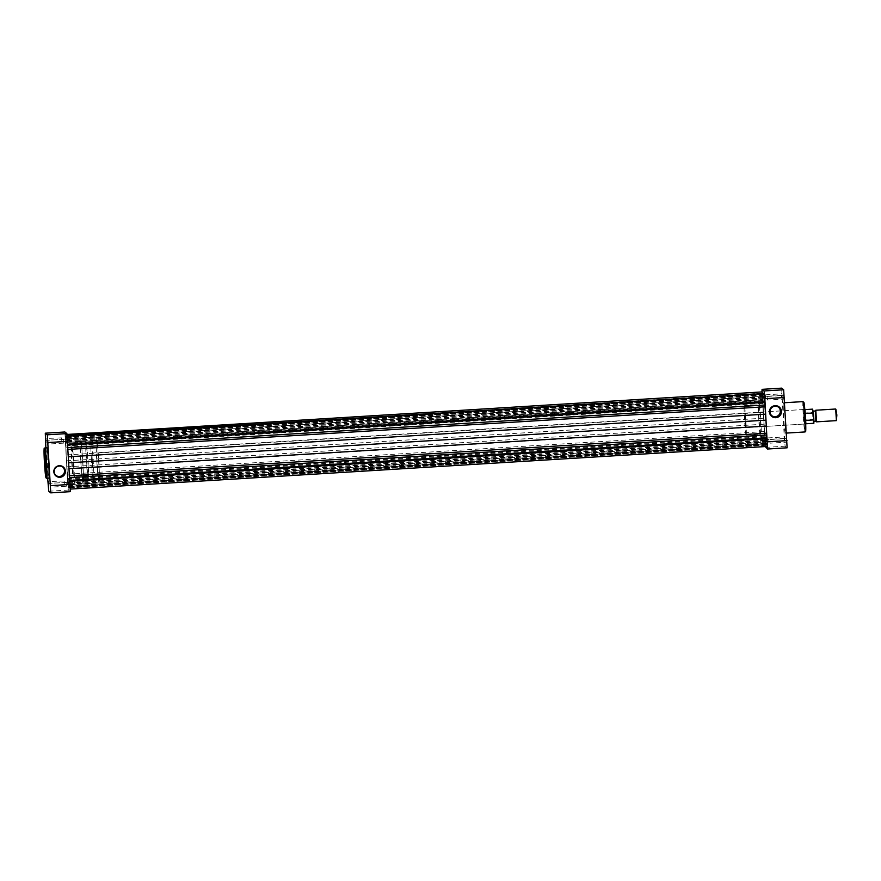 <?xml version="1.0" encoding="UTF-8"?>
<svg xmlns="http://www.w3.org/2000/svg" width="881" height="881" viewBox="0 0 881 881"><rect width="100%" height="100%" fill="white"/><g stroke="black" fill="none" stroke-linecap="round" stroke-linejoin="round"><path stroke-width="0.66" stroke-dasharray="4.41 3.3" d="M786.799 442.736L786.513 437.945L786.799 442.736L785.962 438.562L786.193 442.185L770.082 443.176L769.862 439.542L770.082 443.176M784.244 399.633L783.947 394.842L784.244 399.633L783.407 395.459L783.627 399.082L767.527 400.073L767.307 396.439L767.527 400.073M784.817 441.117L784.519 436.326L784.817 441.117L783.98 436.943L784.2 440.577L768.1 441.557L767.88 437.923L768.1 441.557M782.251 398.014L781.976 393.223L782.251 398.014L781.425 393.84L781.645 397.463M805.168 424.576L804.232 408.894L805.168 424.576L803.802 416.79L803.67 409.511L804.562 424.036L745.656 427.637L744.764 413.112L745.656 427.637M778.606 407.242A5.44 5.429 129.1 0 0 769.752 409.588A5.44 5.429 129.1 0 0 771.745 415.667M765.325 394.82L765.534 398.454L765.314 394.82L781.425 393.84M761.074 442.35A22.917 1.002 86.5 0 1 758.695 419.092A22.917 1.002 86.5 0 1 758.321 396.615A22.917 1.002 86.5 0 1 758.365 396.626A22.917 1.002 86.5 0 1 760.744 419.885A22.917 1.002 86.5 0 1 761.118 442.361A22.917 1.002 86.5 0 1 761.074 442.35M766.162 442.031A22.917 1.002 86.5 0 1 763.772 418.783A22.917 1.002 86.5 0 1 763.398 396.307A22.917 1.002 86.5 0 1 763.442 396.318A22.917 1.002 86.5 0 1 765.82 419.576A22.917 1.002 86.5 0 1 766.195 442.053A22.917 1.002 86.5 0 1 766.162 442.031A22.917 1.002 -93.5 0 0 766.195 442.053A22.917 1.002 -93.5 0 0 765.82 419.576A22.917 1.002 -93.5 0 0 763.442 396.318A22.917 1.002 -93.5 0 0 763.398 396.307A22.917 1.002 -93.5 0 0 763.772 418.783A22.917 1.002 -93.5 0 0 766.162 442.031M746.086 435.071A14.735 0.639 86.5 0 1 744.555 420.116A14.735 0.639 86.5 0 1 744.313 405.667A14.735 0.639 86.5 0 1 744.335 405.678A14.735 0.639 86.5 0 1 745.866 420.633A14.735 0.639 86.5 0 1 746.108 435.082A14.735 0.639 86.5 0 1 746.086 435.071M760.589 434.179A14.735 0.639 86.5 0 1 759.059 419.235A14.735 0.639 86.5 0 1 758.816 404.786A14.735 0.639 86.5 0 1 758.849 404.797A14.735 0.639 86.5 0 1 760.38 419.741A14.735 0.639 86.5 0 1 760.622 434.19A14.735 0.639 86.5 0 1 760.589 434.179M785.29 433.144A15.208 0.661 86.5 0 1 783.705 417.715A15.208 0.661 86.5 0 1 783.462 402.804A15.208 0.661 86.5 0 1 783.484 402.815A15.208 0.661 86.5 0 1 785.07 418.244A15.208 0.661 86.5 0 1 785.312 433.155A15.208 0.661 86.5 0 1 785.29 433.144M803.67 409.511L744.775 413.123M761.977 391.935L765.336 446.557M787.107 447.812L785.114 446.193L784.332 438.441L781.645 388.147M767.88 437.923L783.991 436.943L784.519 436.326M769.862 439.542L785.973 438.562L786.513 437.945M767.307 396.439L783.407 395.459L783.947 394.842M63.817 443.121L63.597 439.487L63.817 443.121L48.213 444.068L47.992 440.445L47.882 444.453M66.372 486.224L66.152 482.59L66.372 486.224L50.779 487.171L50.558 483.548L50.437 487.556M61.824 441.502L61.604 437.868L61.824 441.502L46.23 442.449L46.01 438.826L45.889 442.835M64.39 484.605L64.17 480.971L64.39 484.605L48.785 485.563L48.565 481.929L48.455 485.938M62.782 467.062A5.44 5.429 129.1 0 0 53.928 469.397A5.44 5.429 129.1 0 0 55.932 475.476M47.078 447.856A15.208 0.661 -93.5 0 0 47.365 463.065A15.208 0.661 -93.5 0 0 48.929 478.185M71.339 438.65A22.917 1.002 -93.5 0 0 71.295 438.639A22.917 1.002 -93.5 0 0 71.669 461.115A22.917 1.002 -93.5 0 0 74.048 484.374A22.917 1.002 -93.5 0 0 74.092 484.385A22.917 1.002 -93.5 0 0 73.718 461.908A22.917 1.002 -93.5 0 0 71.339 438.65M71.295 438.639L66.218 438.947A22.917 1.002 -93.5 0 0 66.218 438.947A22.917 1.002 -93.5 0 0 66.593 461.424A22.917 1.002 -93.5 0 0 68.971 484.682A22.917 1.002 -93.5 0 0 69.015 484.693A22.917 1.002 -93.5 0 0 68.641 462.217A22.917 1.002 -93.5 0 0 66.262 438.969A22.917 1.002 -93.5 0 0 66.218 438.947A22.917 1.002 -93.5 0 0 66.593 461.424A22.917 1.002 -93.5 0 0 68.971 484.682A22.917 1.002 -93.5 0 0 69.015 484.693A22.917 1.002 -93.5 0 0 68.641 462.217A22.917 1.002 -93.5 0 0 66.262 438.969L758.321 396.615M86.327 445.929A14.735 0.639 -93.5 0 0 86.305 445.918A14.735 0.639 -93.5 0 0 86.547 460.367A14.735 0.639 -93.5 0 0 88.078 475.322A14.735 0.639 -93.5 0 0 88.1 475.333A14.735 0.639 -93.5 0 0 87.869 460.884A14.735 0.639 -93.5 0 0 86.327 445.929M71.824 446.821A14.735 0.639 -93.5 0 0 71.79 446.81A14.735 0.639 -93.5 0 0 72.033 461.259A14.735 0.639 -93.5 0 0 73.564 476.203A14.735 0.639 -93.5 0 0 73.597 476.214A14.735 0.639 -93.5 0 0 73.354 461.765A14.735 0.639 -93.5 0 0 71.824 446.821L86.305 445.918M70.337 491.653L68.344 490.045L67.562 482.281L64.875 431.987M45.856 447.922L47.662 478.273M64.17 480.971L48.191 481.588M61.604 437.868L45.625 438.485M63.597 439.487L47.607 440.104M66.152 482.59L50.173 483.206M836.95 420.006L836.311 409.555M835.684 409.015L836.399 420.633M815.894 421.151L815.343 415.876L815.839 421.162M816.511 421.845L815.795 410.227M813.637 416.394L813.097 411.119L813.637 416.394M91.844 453.054L804.805 409.445L805.686 423.959L92.725 467.58L91.844 453.054L92.725 467.58M805.862 423.772L805.003 409.61M86.283 459.882A20.01 0.87 86.5 0 1 85.986 440.654A20.01 0.87 86.5 0 1 88.122 461.369A20.01 0.87 86.5 0 1 88.43 480.597A20.01 0.87 86.5 0 1 86.283 459.882M80.843 460.212A20.01 0.87 86.5 0 1 80.545 440.985A20.01 0.87 86.5 0 1 82.682 461.71A20.01 0.87 86.5 0 1 82.99 480.927A20.01 0.87 86.5 0 1 80.843 460.212M82.814 461.82A22.917 1.002 86.5 0 1 83.166 483.834A22.917 1.002 86.5 0 1 80.711 460.102A22.917 1.002 86.5 0 1 80.369 438.088A22.917 1.002 86.5 0 1 82.814 461.82M98.782 460.84A22.917 1.002 86.5 0 1 99.124 482.854A22.917 1.002 86.5 0 1 96.668 459.122A22.917 1.002 86.5 0 1 96.326 437.108A22.917 1.002 86.5 0 1 98.782 460.84M96.8 459.232A20.01 0.87 86.5 0 1 96.503 440.015A20.01 0.87 86.5 0 1 98.639 460.73A20.01 0.87 86.5 0 1 98.947 479.947A20.01 0.87 86.5 0 1 96.8 459.232M91.36 459.563A20.01 0.87 86.5 0 1 91.062 440.346A20.01 0.87 86.5 0 1 93.199 461.06A20.01 0.87 86.5 0 1 93.507 480.288A20.01 0.87 86.5 0 1 91.36 459.563M812.612 409.147L812.557 412.528L804.937 412.991L805.344 419.929L812.965 419.455L813.471 423.309M815.222 410.987L815.343 415.876L815.266 410.987M812.557 412.528L812.965 419.455M805.917 420.391L805.498 413.453M767.208 443.892L766.933 439.179L767.208 443.892M70.028 486.543L69.742 481.819L70.028 486.543L767.219 443.892M764.653 400.789L764.367 396.076L764.653 400.789L67.474 443.44L67.187 438.716L67.474 443.44M762.671 399.181L762.384 394.457L762.671 399.181L65.491 441.822L65.194 437.108L65.48 441.822M765.226 442.273L764.939 437.56L765.226 442.273L68.046 484.924L67.76 480.211L68.046 484.924M68.278 486.488L68.3 483.03A25.461 1.112 -93.5 0 0 68.806 486.29L69.17 487.942L69.357 486.741A25.461 1.112 -93.5 0 0 69.511 484.01L70.194 489.087L69.401 475.839A25.461 1.112 -93.5 0 0 69.103 468.692L68.399 456.81A25.461 1.112 -93.5 0 0 67.837 449.431L67.033 436.183L66.934 440.621A25.461 1.112 -93.5 0 0 66.427 437.35L66.064 435.699L65.877 436.91A25.461 1.112 -93.5 0 0 65.723 439.63L65.04 434.564L65.833 447.812A25.461 1.112 -93.5 0 0 66.13 454.948L66.835 466.842A25.461 1.112 -93.5 0 0 67.397 474.209L68.2 487.468L68.278 486.488L765.457 443.848L765.479 440.379A25.461 1.112 -93.5 0 0 765.996 443.65L766.349 445.301L766.536 444.09A25.461 1.112 -93.5 0 0 766.701 441.37L767.362 446.436M762.23 391.913L763.012 405.161A25.461 1.112 -93.5 0 0 763.309 412.308L764.014 424.19A25.461 1.112 -93.5 0 0 764.587 431.569L765.457 443.848M763.243 393.058L763.056 394.259A25.461 1.112 -93.5 0 0 762.902 396.99L762.439 393.102M764.212 393.532L764.113 397.97A25.461 1.112 -93.5 0 0 763.607 394.71L763.364 393.587M67.848 444.288L764.873 401.659M65.701 439.817L762.88 397.166M762.572 399.776L65.381 442.427L762.528 399.754M65.304 436.502L762.483 393.851L65.337 436.524M764.168 398.212L66.989 440.863M69.17 487.942L766.349 445.301M69.896 487.116L767.076 444.476M69.929 487.149L767.109 444.498M69.973 487.876L767.153 445.235M66.956 437.152L764.146 394.512M67 437.89L764.19 395.239M66.967 437.857L764.146 395.206M66.064 435.699L67.22 435.632M65.26 435.765L762.439 393.124M65.425 443.198L762.616 400.547M66.416 460.84L763.596 418.2M67.529 478.603L764.719 435.952M67.584 479.374L764.763 436.723M67.551 479.341L764.73 436.701M68.233 485.761L765.413 443.11M68.266 485.794L765.446 443.143M805.553 431.172A14.481 0.628 86.5 0 1 804.034 416.195A14.481 0.628 86.5 0 1 803.846 402.298M803.02 401.615A15.208 0.661 -93.5 0 0 803.307 416.823A15.208 0.661 -93.5 0 0 804.871 431.943M765.534 447.394L785.114 446.193M762.186 396.538L781.766 395.338M784.332 438.441L764.741 439.641M46.759 478.317A15.208 0.661 86.5 0 1 45.195 463.219A15.208 0.661 86.5 0 1 44.898 447.989M67.562 482.281L47.97 483.482M45.416 440.379L64.996 439.179M48.763 491.235L68.344 490.045M812.965 413.321L812.899 410.711M813.57 421.713L813.273 418.618M65.623 439.355L762.803 396.703M66.934 440.621L764.113 397.97M68.233 483.173L765.413 440.522M68.3 483.03L765.479 440.379M68.806 486.29L765.996 443.65M69.357 486.741L766.536 444.09M69.511 484.01L766.701 441.37M69.61 484.297L766.789 441.645M67 440.478L764.19 397.827M66.427 437.35L763.607 394.71M65.877 436.91L763.056 394.259M65.723 439.63L762.902 396.99M65.723 446.017L762.902 403.377M65.833 447.812L763.012 405.161M66.13 454.948L763.309 412.308M66.835 466.842L764.014 424.19M67.397 474.209L764.587 431.569M67.496 475.982L764.675 433.342M765.534 398.454L781.645 397.474M744.313 405.667L758.816 404.786M783.462 402.804L784.751 402.727M785.312 433.155L786.557 433.078M746.108 435.082L760.622 434.19M761.118 442.361L74.092 484.385M803.659 409.522L804.21 408.905M781.414 393.84L781.965 393.223M88.1 475.333L73.597 476.214M80.545 440.985L85.986 440.654M83.166 483.834L99.124 482.854M91.062 440.346L96.503 440.015M93.507 480.288L98.947 479.947M80.369 438.088L96.326 437.108M82.99 480.927L88.43 480.597M68.2 487.468L765.391 444.817M68.244 482.788L765.424 440.137M69.533 483.834L766.712 441.183M65.04 434.564L67.077 434.443M67.76 480.211L764.939 437.56M65.194 437.108L762.384 394.457M67.187 438.716L764.367 396.076M69.742 481.819L766.933 439.179"/><path stroke-width="1.32" d="M775.104 406.24A5.44 5.429 129.1 0 0 771.998 415.876A5.44 5.429 129.1 0 0 780.852 411.328A5.44 5.429 129.1 0 0 775.104 406.24M769.454 412.055A6.024 6.013 -50.9 0 1 775.104 405.678A6.024 6.013 -50.9 0 1 781.458 411.317A6.024 6.013 -50.9 0 1 775.809 417.693A6.024 6.013 -50.9 0 1 769.454 412.055M771.745 415.667A5.44 5.429 129.1 0 0 780.037 413.068A5.44 5.429 129.1 0 0 778.606 407.242M765.336 446.557L767.516 449.013L764.851 398.719L764.069 390.955L762.065 389.336L761.977 391.935M767.516 449.013L787.107 447.812L767.538 449.013M781.667 388.147L762.076 389.347L781.656 388.136L783.65 389.765L787.118 447.823M47.607 440.104L47.882 444.453L47.607 440.104M50.173 483.206L50.437 487.556L50.173 483.206M45.625 438.485L45.889 442.835L45.625 438.485M48.191 481.588L48.455 485.938L48.191 481.588M59.941 476.907A5.44 5.429 129.1 0 0 63.047 467.26A5.44 5.429 129.1 0 0 54.193 471.809A5.44 5.429 129.1 0 0 59.941 476.907M65.425 471.137A5.804 5.793 -50.9 0 1 59.974 477.282A5.804 5.793 -50.9 0 1 53.851 471.842A5.804 5.793 -50.9 0 1 59.291 465.708A5.804 5.793 -50.9 0 1 65.425 471.137M55.932 475.476A5.44 5.429 129.1 0 0 64.214 472.877A5.44 5.429 129.1 0 0 62.782 467.062M48.929 478.185A15.208 0.661 -93.5 0 0 48.962 478.196A15.208 0.661 -93.5 0 0 48.708 463.285A15.208 0.661 -93.5 0 0 47.122 447.856A15.208 0.661 -93.5 0 0 47.1 447.845A15.208 0.661 -93.5 0 0 47.078 447.856M64.897 431.987L45.316 433.188L64.897 431.987L66.89 433.606L70.348 491.664L50.757 492.864L47.299 434.807L45.294 433.177L45.856 447.922M47.662 478.273L48.763 491.235L50.746 492.853L70.348 491.664M835.695 409.015L836.862 414.984L836.41 420.622L835.695 409.015L815.806 410.227L816.511 421.845L836.399 420.633M815.839 421.162L815.817 416.261L815.894 421.151L813.912 421.272M805.498 413.453L813.119 412.991L812.612 409.147L805.003 409.61L805.862 423.772L813.471 423.309L813.537 419.918L805.917 420.391M805.873 423.761L805.003 409.621M813.284 411.108L815.266 410.987L815.817 416.261L815.222 410.987M813.846 419.081L813.537 413.784M70.436 489.065L767.373 446.436L766.58 433.188A25.461 1.112 -93.5 0 0 766.294 426.052L765.578 414.158A25.461 1.112 -93.5 0 0 765.016 406.791L764.84 401.659M70.04 481.235L767.065 438.595M762.439 393.102L762.23 391.913L67.077 434.443M763.364 393.587L67.22 435.632M67.848 444.288L764.873 401.659L764.212 393.532L67.275 436.161M70.04 481.202L767.032 438.573M69.995 480.442L766.988 437.802M68.949 462.789L766.007 420.16M67.892 445.037L764.884 402.397M803.076 401.615A15.208 0.661 -93.5 0 0 803.043 401.604A15.208 0.661 -93.5 0 0 803.02 401.615L804.672 408.013L805.73 425.358C805.741 435.743 805.675 429.95 804.904 431.954A15.208 0.661 -93.5 0 0 804.65 417.043A15.208 0.661 -93.5 0 0 803.076 401.615M804.871 431.943A15.208 0.661 -93.5 0 0 804.904 431.954L786.557 433.078M803.846 402.298A14.481 0.628 86.5 0 1 805.366 417.275A14.481 0.628 86.5 0 1 805.553 431.172M784.442 397.518L764.851 398.719M767.417 441.822L787.008 440.621M764.069 390.955L783.65 389.765M44.27 448.759A14.481 0.628 -93.5 0 0 44.457 462.657A14.481 0.628 -93.5 0 0 45.988 477.634A14.481 0.628 -93.5 0 0 45.79 463.736A14.481 0.628 -93.5 0 0 44.27 448.759M44.898 447.989A15.208 0.661 86.5 0 1 44.92 447.977A15.208 0.661 86.5 0 1 44.953 447.989A15.208 0.661 86.5 0 1 46.528 463.417A15.208 0.661 86.5 0 1 46.781 478.328A15.208 0.661 86.5 0 1 46.759 478.317M50.646 485.662L70.238 484.462M67.672 441.359L48.081 442.559M47.299 434.807L66.89 433.606M812.899 410.711L813.526 413.696M813.846 419.18L813.57 421.713M69.83 477.612L766.701 434.983M69.72 475.817L766.58 433.188M69.302 468.681L766.294 426.052M68.586 456.787L765.578 414.158M68.156 449.409L765.016 406.791M68.046 447.647L764.917 405.018M784.751 402.727L803.043 401.604M47.1 447.845L44.92 447.977C44.127 450.334 44.072 443.066 44.149 456.336L45.592 475.85L46.253 478.163L48.962 478.196M815.894 421.294L816.511 421.845M812.612 409.147L813.526 413.74M813.846 419.125C813.868 426.206 813.956 421.768 813.471 423.309M815.255 410.843L815.795 410.227"/></g></svg>
